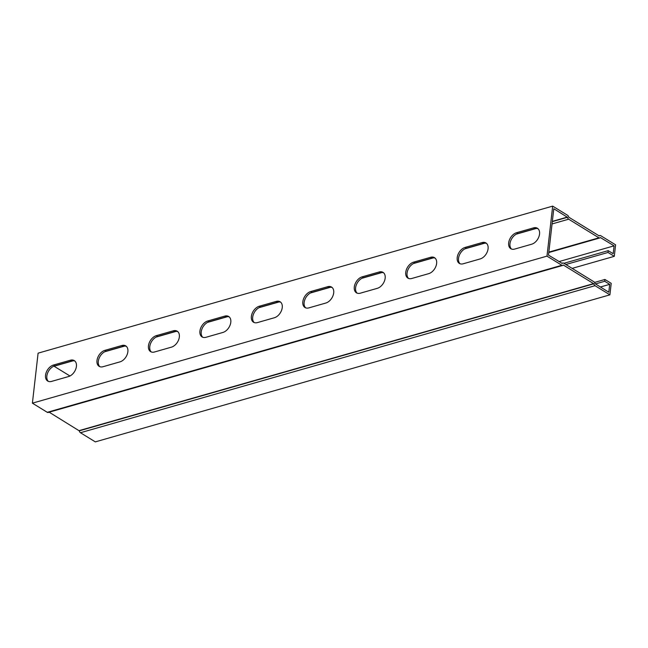<?xml version="1.0" encoding="UTF-8"?>
<svg xmlns="http://www.w3.org/2000/svg" width="648" height="648" viewBox="0 0 648 648"><rect width="100%" height="100%" fill="white"/><g stroke="black" fill="none" stroke-linecap="round" stroke-linejoin="round"><path stroke-width="0.97" d="M594.572 282.423L604.924 279.466L604.714 281.281L609.695 284.351L608.796 292.216L595.099 283.654A2.309 1.417 74.1 0 0 593.916 281.767L563.663 263.153A2.309 1.417 74.1 0 0 562.796 262.991A2.309 1.417 74.1 0 0 562.229 263.428L548.5 255.118L553.789 208.745L567.486 217.307A2.309 1.417 74.1 0 0 568.669 219.194L598.922 237.808A2.309 1.417 74.1 0 0 599.789 237.97A2.309 1.417 74.1 0 0 600.356 237.533L614.085 245.843L613.186 253.708L608.205 250.646L563.914 263.307M614.085 245.843L559.005 261.581M126.344 346.348A9.161 5.994 -58.4 0 0 123.169 346.316L106.191 351.167A9.161 5.994 -58.4 0 0 99.136 358.198A9.161 5.994 -58.4 0 0 99.841 366.679M229.262 316.937A9.161 5.994 -58.4 0 0 226.087 316.904L209.101 321.756A9.161 5.994 -58.4 0 0 202.046 328.787A9.161 5.994 -58.4 0 0 202.759 337.268M332.173 287.534A9.161 5.994 -58.4 0 0 329.006 287.501L312.02 292.353A9.161 5.994 -58.4 0 0 304.965 299.376A9.161 5.994 -58.4 0 0 305.678 307.857M435.091 258.123A9.161 5.994 -58.4 0 0 431.916 258.09L414.939 262.942A9.161 5.994 -58.4 0 0 407.884 269.973A9.161 5.994 -58.4 0 0 408.588 278.454M538.01 228.72A9.161 5.994 -58.4 0 0 534.835 228.687L517.857 233.539A9.161 5.994 -58.4 0 0 510.802 240.562A9.161 5.994 -58.4 0 0 511.507 249.043M486.551 243.421A9.161 5.994 -58.4 0 0 483.376 243.389L466.398 248.241A9.161 5.994 -58.4 0 0 459.343 255.263A9.161 5.994 -58.4 0 0 460.048 263.744M383.632 272.824A9.161 5.994 -58.4 0 0 380.465 272.792L363.479 277.644A9.161 5.994 -58.4 0 0 356.424 284.675A9.161 5.994 -58.4 0 0 357.129 293.155M280.722 302.235A9.161 5.994 -58.4 0 0 277.546 302.203L260.561 307.055A9.161 5.994 -58.4 0 0 253.506 314.086A9.161 5.994 -58.4 0 0 254.219 322.566M177.803 331.646A9.161 5.994 -58.4 0 0 174.628 331.614L157.642 336.466A9.161 5.994 -58.4 0 0 150.595 343.489A9.161 5.994 -58.4 0 0 151.3 351.969M74.885 361.049A9.161 5.994 -58.4 0 0 71.709 361.017L54.732 365.869A9.161 5.994 -58.4 0 0 47.677 372.9A9.161 5.994 -58.4 0 0 48.381 381.38M609.695 284.351L600.348 287.015M604.714 281.281L595.366 283.954M604.924 279.466L611.21 283.338L609.906 294.84L595.034 285.687A2.309 1.417 -105.9 0 1 593.843 283.8L563.29 265A2.309 1.417 -105.9 0 1 562.723 265.437A2.309 1.417 -105.9 0 1 561.856 265.275L546.985 256.13L552.679 206.121L567.551 215.274A2.309 1.417 -105.9 0 1 568.741 217.161L599.295 235.961A2.309 1.417 -105.9 0 1 599.862 235.524A2.309 1.417 -105.9 0 1 600.728 235.686L615.6 244.831L614.288 256.333L608.002 252.461L565.866 264.506M595.034 285.687L80.449 432.726L95.321 441.879L609.906 294.84M562.723 265.437L48.138 412.476A2.309 1.417 -105.9 0 1 47.272 412.314L32.4 403.169L38.094 353.16L552.679 206.121M32.4 403.169L546.985 256.13M121.856 345.506A9.161 5.994 121.6 0 1 125.728 345.878A9.161 5.994 121.6 0 1 127.259 354.286A9.161 5.994 121.6 0 1 119.993 361.859L103.016 366.711A9.161 5.994 121.6 0 1 99.144 366.339A9.161 5.994 121.6 0 1 97.613 357.923A9.161 5.994 121.6 0 1 104.879 350.357L121.856 345.506L123.169 346.316M224.775 316.103A9.161 5.994 121.6 0 1 228.647 316.475A9.161 5.994 121.6 0 1 230.178 324.883A9.161 5.994 121.6 0 1 222.912 332.448L205.934 337.3A9.161 5.994 121.6 0 1 202.063 336.928A9.161 5.994 121.6 0 1 200.532 328.52A9.161 5.994 121.6 0 1 207.797 320.954L224.775 316.103L226.087 316.904M327.694 286.691A9.161 5.994 121.6 0 1 331.557 287.064A9.161 5.994 121.6 0 1 333.088 295.472A9.161 5.994 121.6 0 1 325.831 303.037L308.845 307.889A9.161 5.994 121.6 0 1 304.981 307.517A9.161 5.994 121.6 0 1 303.45 299.109A9.161 5.994 121.6 0 1 310.708 291.543L327.694 286.691L329.006 287.501M430.612 257.288A9.161 5.994 121.6 0 1 434.476 257.653A9.161 5.994 121.6 0 1 436.007 266.069A9.161 5.994 121.6 0 1 428.749 273.634L411.764 278.486A9.161 5.994 121.6 0 1 407.9 278.114A9.161 5.994 121.6 0 1 406.369 269.706A9.161 5.994 121.6 0 1 413.627 262.14L430.612 257.288L431.916 258.09M533.523 227.877A9.161 5.994 121.6 0 1 537.395 228.25A9.161 5.994 121.6 0 1 538.925 236.658A9.161 5.994 121.6 0 1 531.66 244.223L514.682 249.075A9.161 5.994 121.6 0 1 510.81 248.702A9.161 5.994 121.6 0 1 509.279 240.295A9.161 5.994 121.6 0 1 516.545 232.729L533.523 227.877L534.835 228.687M482.063 242.579A9.161 5.994 121.6 0 1 485.935 242.951A9.161 5.994 121.6 0 1 487.466 251.359A9.161 5.994 121.6 0 1 480.209 258.925L463.223 263.776A9.161 5.994 121.6 0 1 459.351 263.412A9.161 5.994 121.6 0 1 457.828 254.996A9.161 5.994 121.6 0 1 465.086 247.431L482.063 242.579L483.376 243.389M379.153 271.99A9.161 5.994 121.6 0 1 383.017 272.363A9.161 5.994 121.6 0 1 384.548 280.77A9.161 5.994 121.6 0 1 377.29 288.336L360.304 293.188A9.161 5.994 121.6 0 1 356.441 292.815A9.161 5.994 121.6 0 1 354.91 284.407A9.161 5.994 121.6 0 1 362.167 276.842L379.153 271.99L380.465 272.792M276.234 301.401A9.161 5.994 121.6 0 1 280.106 301.766A9.161 5.994 121.6 0 1 281.629 310.181A9.161 5.994 121.6 0 1 274.371 317.747L257.394 322.599A9.161 5.994 121.6 0 1 253.522 322.226A9.161 5.994 121.6 0 1 251.991 313.818A9.161 5.994 121.6 0 1 259.249 306.253L276.234 301.401L277.546 302.203M173.316 330.804A9.161 5.994 121.6 0 1 177.188 331.177A9.161 5.994 121.6 0 1 178.718 339.584A9.161 5.994 121.6 0 1 171.453 347.15L154.475 352.002A9.161 5.994 121.6 0 1 150.603 351.629A9.161 5.994 121.6 0 1 149.072 343.221A9.161 5.994 121.6 0 1 156.338 335.656L173.316 330.804L174.628 331.614M70.397 360.215A9.161 5.994 121.6 0 1 74.269 360.588A9.161 5.994 121.6 0 1 75.8 368.996A9.161 5.994 121.6 0 1 68.534 376.561L51.556 381.413A9.161 5.994 121.6 0 1 47.685 381.04A9.161 5.994 121.6 0 1 46.154 372.632A9.161 5.994 121.6 0 1 53.42 365.067L70.397 360.215L71.709 361.017M572.152 268.377L614.288 256.333M53.946 366.144A2.309 1.417 74.1 0 0 54.084 366.233L69.952 375.994M80.449 432.726A2.309 1.417 -105.9 0 1 79.258 430.839L49.159 412.185M608.002 252.461L608.205 250.646M567.348 217.088L552.347 221.373M561.856 265.275L47.272 412.314M104.879 350.357L106.191 351.167M207.797 320.954L209.101 321.756M310.708 291.543L312.02 292.353M413.627 262.14L414.939 262.942M516.545 232.729L517.857 233.539M465.086 247.431L466.398 248.241M362.167 276.842L363.479 277.644M259.249 306.253L260.561 307.055M156.338 335.656L157.642 336.466M53.42 365.067L54.732 365.869M598.922 237.808L548.84 252.121M568.669 219.194L552.056 223.949M536.293 228.444L516.359 234.147M484.834 243.154L464.9 248.848M433.374 257.855L413.44 263.55M381.915 272.557L361.981 278.259M330.456 287.267L310.522 292.961M279.005 301.968L259.062 307.662M227.545 316.67L207.603 322.372M176.086 331.379L156.144 337.073M124.627 346.081L104.684 351.775M73.167 360.782L54.084 366.233M567.486 217.307L552.315 221.64M593.706 283.581L79.121 430.62M593.843 283.8L79.258 430.839M599.789 237.97L548.799 252.542M562.796 262.991L561.767 263.282M599.862 235.524L598.841 235.815"/></g></svg>
